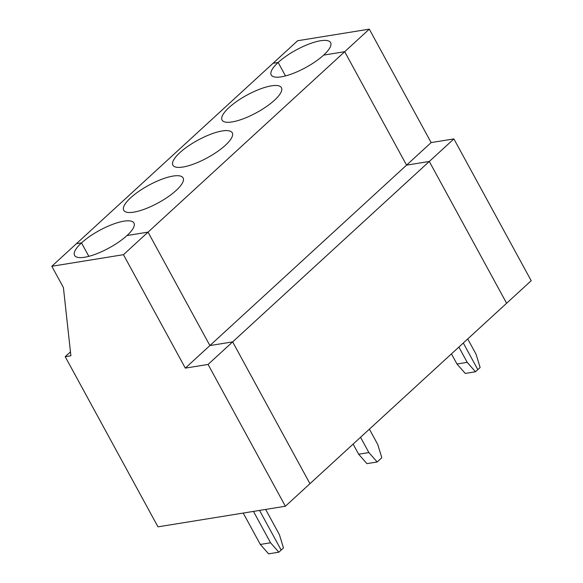 <?xml version="1.0" encoding="UTF-8"?>
<svg xmlns="http://www.w3.org/2000/svg" width="583" height="583" viewBox="0 0 583 583"><rect width="100%" height="100%" fill="white"/><g stroke="black" fill="none" stroke-linecap="round" stroke-linejoin="round"><path stroke-width="0.87" d="M260.317 544.442L268.61 553.85L278.849 552.196L270.556 542.788L260.317 544.442L243.213 513.062M309.959 483.693L285.379 506.241L208.065 364.441L232.646 341.886L309.959 483.693L506.612 303.262L429.299 161.462L406.555 165.142L344.706 51.705L323.66 55.108A33.814 9.998 -28.6 0 0 330.597 42.603A33.814 9.998 -28.6 0 0 309.121 43.987A33.814 9.998 -28.6 0 0 278.157 62.468L285.495 75.914L278.157 62.468A33.814 9.998 -28.6 0 0 271.219 74.974A33.814 9.998 -28.6 0 0 292.702 73.582A33.814 9.998 -28.6 0 0 323.66 55.108L344.706 51.705L369.287 29.15L297.621 40.737L76.388 243.716L81.503 242.892A33.814 9.998 -28.6 0 0 74.566 255.398A33.814 9.998 -28.6 0 0 96.042 254.006A33.814 9.998 -28.6 0 0 127.007 235.532L148.046 232.129L209.895 345.566L232.646 341.886L309.959 483.693M70.463 351.862L65.201 356.687L70.893 355.768L63.401 287.543L51.807 266.271L76.388 243.716L81.503 242.892L88.835 256.338L81.503 242.892A33.814 9.998 -28.6 0 1 112.461 224.411A33.814 9.998 -28.6 0 1 133.944 223.027A33.814 9.998 -28.6 0 1 127.007 235.532L148.046 232.129L209.895 345.566L185.314 368.121L208.065 364.441M270.556 542.788L253.452 511.408M285.379 506.241L157.978 526.85L65.201 356.687M278.849 552.196L281.166 550.068L259.552 510.424L281.166 550.068L283.484 547.94L279.403 534.662L265.651 509.433M51.807 266.271L123.465 254.684L344.706 51.705L406.555 165.142L209.895 345.566L232.646 341.886L429.299 161.462L406.555 165.142L431.136 142.587L369.287 29.15M123.465 254.684L185.314 368.121M360.549 437.279L368.886 452.568L377.179 461.984L366.94 463.638L358.647 454.23L353.123 444.093M377.179 461.984L381.814 457.728L377.733 444.45L369.396 429.161M225.329 145.32A33.814 9.998 -28.6 0 0 232.267 132.815A33.814 9.998 -28.6 0 0 184.228 148.993A33.814 9.998 -28.6 0 0 172.896 165.186A33.814 9.998 -28.6 0 0 194.372 163.794A33.814 9.998 -28.6 0 0 225.329 145.32M368.886 452.568L358.647 454.23M456.977 364.018L467.209 362.356L475.502 371.772L465.27 373.426L456.977 364.018L451.446 353.881M467.209 362.356L458.872 347.067M475.502 371.772L477.82 369.644L463.296 343.008L477.82 369.644L480.137 367.516L476.063 354.238L467.726 338.949M274.498 100.21A33.814 9.998 -28.6 0 0 281.436 87.705A33.814 9.998 -28.6 0 0 259.952 89.097A33.814 9.998 -28.6 0 0 228.995 107.571A33.814 9.998 -28.6 0 0 222.057 120.076A33.814 9.998 -28.6 0 0 243.534 118.692A33.814 9.998 -28.6 0 0 274.498 100.21M278.157 62.468L273.041 63.292L278.157 62.468M176.168 190.422A33.814 9.998 -28.6 0 0 183.106 177.917A33.814 9.998 -28.6 0 0 161.629 179.309A33.814 9.998 -28.6 0 0 130.665 197.783A33.814 9.998 -28.6 0 0 123.727 210.288A33.814 9.998 -28.6 0 0 145.211 208.903A33.814 9.998 -28.6 0 0 176.168 190.422M453.887 138.914L531.193 280.714L506.612 303.262L429.299 161.462L453.887 138.914L431.136 142.587"/></g></svg>
